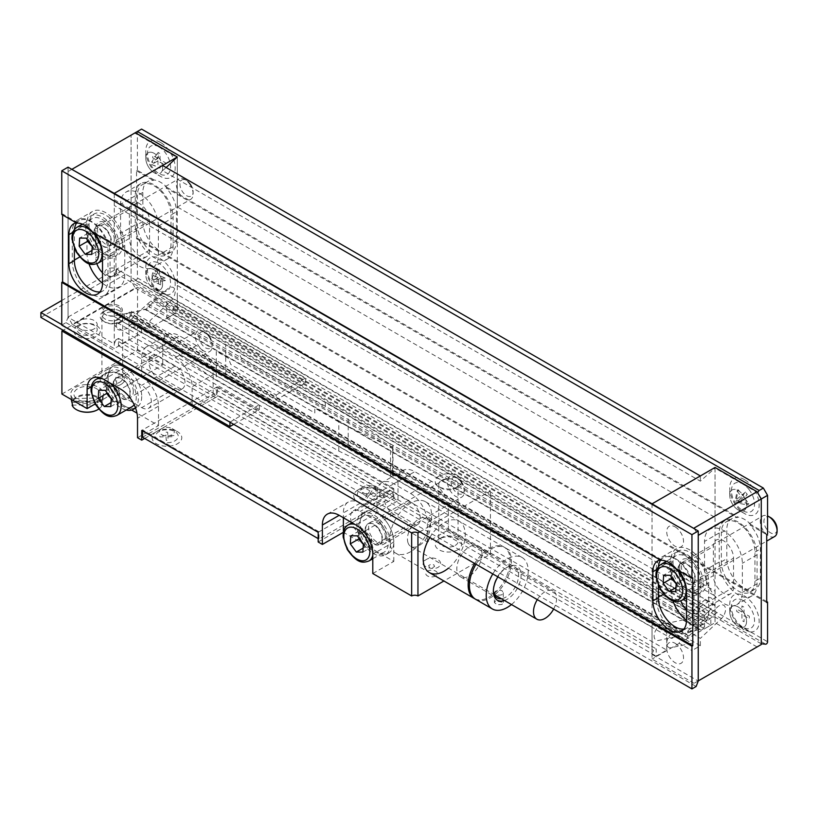 <?xml version="1.0" encoding="UTF-8"?>
<svg xmlns="http://www.w3.org/2000/svg" width="818" height="818" viewBox="0 0 818 818"><rect width="100%" height="100%" fill="white"/><g stroke="black" fill="none" stroke-linecap="round" stroke-linejoin="round"><path stroke-width="0.61" stroke-dasharray="4.09 3.07" d="M134.714 133.058L131.084 135.154L134.714 133.058L177.291 157.639L177.291 206.954L715.044 517.426L715.044 468.101L757.621 492.681M141.586 129.091L72.26 169.111M166.034 187.843L166.872 187.353A23.763 13.722 -120 0 0 154.101 179.98L153.263 180.461A23.763 13.722 -120 0 0 147.761 181.524A23.763 13.722 -120 0 0 142.843 192.404L142.843 221.504A23.763 13.722 -120 0 0 153.222 245.42A23.763 13.722 -120 0 0 171.535 251.791A23.763 13.722 -120 0 0 176.453 240.911L176.453 211.801A23.763 13.722 -120 0 0 166.034 187.843L737.233 517.62A23.763 13.722 -120 0 0 731.732 518.673A23.763 13.722 -120 0 0 726.813 529.553L726.813 558.653A23.763 13.722 -120 0 0 737.182 582.569A23.763 13.722 -120 0 0 755.495 588.94A23.763 13.722 -120 0 0 760.423 578.06L760.423 548.95A23.763 13.722 -120 0 0 750.004 524.992L750.842 524.502L767.56 534.154M750.842 524.502A23.763 13.722 -120 0 0 738.071 517.129L737.233 517.62M166.872 187.353L738.071 517.129M173.089 314.644L710.842 625.116L704.543 628.756L704.543 611.291L166.79 300.82L166.79 318.284L173.089 314.644L173.089 308.826A1.789 1.033 -60 0 1 174.94 306.423L177.291 306.638L131.084 279.961L135.491 280.349A1.779 1.033 120 0 0 136.79 279.572A1.779 1.033 120 0 0 137.383 277.895L137.383 238.242L136.545 238.723L136.545 170.809L137.383 170.328L154.101 179.98M137.383 170.328L137.383 131.514M160.492 142.434A20.798 12.004 -120 0 0 145.788 150.921A20.798 12.004 -120 0 0 160.492 176.391A20.798 12.004 -120 0 0 175.195 167.905A20.798 12.004 -120 0 0 160.492 142.434M744.452 479.583A20.798 12.004 -120 0 0 729.748 488.07A20.798 12.004 -120 0 0 744.452 513.54A20.798 12.004 -120 0 0 759.155 505.054A20.798 12.004 -120 0 0 744.452 479.583M166.136 167.526L162.588 170.676L700.341 481.148L715.044 468.101M170.993 214.96L170.993 244.061A23.763 13.722 60 0 1 166.074 254.94A23.763 13.722 60 0 1 147.751 248.58A23.763 13.722 60 0 1 137.383 224.664L137.383 195.553A23.763 13.722 60 0 1 142.301 184.674A23.763 13.722 60 0 1 160.614 191.044A23.763 13.722 60 0 1 170.993 214.96L176.453 211.801M750.004 524.992L766.722 534.645M136.545 238.723L766.722 602.559M136.545 170.809L153.263 180.461M166.279 294.787A20.798 12.004 -120 0 0 166.688 294.817A20.798 12.004 -120 0 0 174.582 279.112A20.798 12.004 -120 0 0 158.365 257.813A20.798 12.004 -120 0 0 145.788 267.353A20.798 12.004 -120 0 0 154.285 287.65A20.798 12.004 -120 0 0 154.694 288.1L160.113 292.599L166.279 294.787L154.694 288.1M157.731 290.318A11.881 6.861 60 0 1 154.183 289.183L154.183 289.183A11.881 6.861 60 0 1 145.788 274.623A11.881 6.861 60 0 1 152.976 269.173A11.881 6.861 60 0 1 162.24 281.351A11.881 6.861 60 0 1 157.731 290.318M154.183 172.751L154.183 172.751A11.881 6.861 60 0 1 145.788 158.201A11.881 6.861 60 0 1 154.183 153.344A11.881 6.861 60 0 1 162.588 167.905A11.881 6.861 60 0 1 154.183 172.751L160.492 176.391M750.249 631.936A20.798 12.004 -120 0 0 750.658 631.966A20.798 12.004 -120 0 0 758.542 616.261A20.798 12.004 -120 0 0 742.325 594.962A20.798 12.004 -120 0 0 729.748 604.502A20.798 12.004 -120 0 0 738.255 624.809A20.798 12.004 -120 0 0 738.664 625.249L744.073 629.748L750.249 631.936L738.664 625.249M741.691 627.467A11.881 6.861 60 0 1 738.153 626.332L738.153 626.332A11.881 6.861 60 0 1 729.748 611.772A11.881 6.861 60 0 1 736.936 606.322A11.881 6.861 60 0 1 746.2 618.5A11.881 6.861 60 0 1 741.691 627.467M738.153 509.9L738.153 509.9A11.881 6.861 60 0 1 729.748 495.35A11.881 6.861 60 0 1 738.153 490.493A11.881 6.861 60 0 1 746.558 505.054A11.881 6.861 60 0 1 738.153 509.9A11.881 6.861 -120 0 0 745.433 499.553A11.881 6.861 -120 0 0 730.873 491.148A11.881 6.861 -120 0 0 738.153 509.9L744.452 513.54M754.953 581.209A23.763 13.722 60 0 1 750.034 592.089A23.763 13.722 60 0 1 731.721 585.729A23.763 13.722 60 0 1 721.343 561.813L721.343 532.702A23.763 13.722 60 0 1 726.272 521.823A23.763 13.722 60 0 1 744.585 528.193A23.763 13.722 60 0 1 754.953 552.109L754.953 581.209L760.423 578.06M166.79 318.284L704.543 628.756M700.341 475.943L700.341 481.148M162.588 170.676L162.588 165.471M131.084 279.961L131.084 135.154L131.084 280.686L135.277 287.967L72.26 324.347L114.275 348.601L141.586 332.844L141.586 325.503L120.788 329.961A8.916 5.143 -60 0 1 116.667 323.212A8.916 5.143 -60 0 1 124.571 313.887L145.788 309.347L167.005 289.398A8.916 5.143 -60 0 1 174.899 289.592A8.916 5.143 -60 0 1 170.778 301.096L149.991 320.656L149.991 327.987L177.291 312.22L177.291 230.236M177.291 306.638L177.291 294.521L715.044 604.993L715.044 617.109L712.693 616.895A1.789 1.033 120 0 0 710.842 619.298L710.842 625.116M761.261 643.786L715.044 617.109M177.291 285.482L715.044 595.954L715.044 591.158L177.291 280.686L177.291 285.482M173.089 308.826L710.842 619.298M174.94 306.423L712.693 616.895M137.383 277.895L767.56 641.721M137.383 238.242L766.722 601.588M705.208 621.455A3.569 2.055 -60 0 1 707.12 620.637L152.557 300.472A3.569 2.055 -60 0 0 150.645 301.28L705.208 621.455L688.766 636.026A2.975 1.718 -60 0 0 687.662 637.519A2.975 1.718 120 0 1 684.523 639.553A2.975 1.718 120 0 1 684.257 636.639A2.975 1.718 120 0 1 686.813 634.277L132.25 314.102A2.975 1.718 120 0 0 129.704 316.464A2.975 1.718 120 0 0 129.96 319.378A2.975 1.718 120 0 0 133.099 317.343A2.975 1.718 -60 0 1 134.213 315.86L150.645 301.28M153.702 300.083L162.128 292.609L716.691 612.784L708.265 620.249L153.702 300.083M100 291.862A23.763 13.722 -120 0 0 103.048 290.84A23.763 13.722 -120 0 0 107.976 279.961L107.976 250.85A23.763 13.722 -120 0 0 97.598 226.934A23.763 13.722 -120 0 0 79.285 220.574A23.763 13.722 -120 0 0 76.616 223.048M74.458 229.49A23.763 13.722 -120 0 0 74.366 231.453L74.366 248.294M76.207 222.813A23.763 13.722 60 0 1 77.567 222.629L76.728 223.12M93.007 232.506L93.845 232.026A23.763 13.722 60 0 1 95.205 233.784M61.759 214.469L62.597 213.989L77.567 222.629M62.597 213.989L62.597 214.96M676.967 569.655L677.805 569.175L692.785 577.815M677.805 569.175A23.763 13.722 60 0 1 679.165 570.933M660.177 559.962A23.763 13.722 60 0 1 661.537 559.778L660.699 560.269M93.845 232.026L661.537 559.778M683.971 629.011A23.763 13.722 -120 0 0 687.018 627.989A23.763 13.722 -120 0 0 691.936 617.109L691.936 588.009A23.763 13.722 -120 0 0 681.568 564.083A23.763 13.722 -120 0 0 663.255 557.723A23.763 13.722 -120 0 0 660.586 560.197M658.418 566.639A23.763 13.722 -120 0 0 658.326 568.602L658.326 585.443M61.759 325.073L65.961 322.65L68.058 317.241L114.275 343.918L115.808 339.951L653.562 650.422L652.028 654.39L698.245 681.067M65.961 322.65L696.138 686.486M114.275 199.674L652.028 510.146L652.028 515.964L114.275 205.492L114.275 199.674M652.028 654.39L652.028 627.058L114.275 316.586L114.275 343.918M68.058 167.169L68.058 285.053L68.058 171.535L71.841 169.357L68.058 171.535M72.26 324.347L68.058 317.077L68.058 286.024L68.058 317.241M115.808 339.951L118.477 338.417L118.477 345.697L128.978 339.634L128.978 322.169L666.731 632.631L666.731 650.095L656.23 656.159L656.23 648.889L653.562 650.422M128.978 339.634L666.731 650.095M118.477 345.697L656.23 656.159M118.477 338.417L656.23 648.889M699.308 629.461L682.877 633.858L128.314 313.693L144.755 309.286A2.975 1.718 120 0 1 145.696 309.368A2.975 1.718 120 0 1 145.86 309.49A2.975 1.718 -60 0 0 146.033 309.613A2.975 1.718 -60 0 0 148.999 307.905A2.975 1.718 -60 0 0 148.999 304.47A2.975 1.718 -60 0 0 146.708 305.267L701.271 625.443A2.975 1.718 -60 0 1 703.562 624.645A2.975 1.718 -60 0 1 703.562 628.071A2.975 1.718 -60 0 1 700.586 629.788A2.975 1.718 -60 0 1 700.423 629.666A2.975 1.718 120 0 0 700.249 629.543A2.975 1.718 120 0 0 699.308 629.461L144.755 309.286M679.819 636.189L671.394 638.449L116.841 318.274L125.256 316.014L679.819 636.189M698.245 680.903L694.042 683.327L698.245 680.903M719.247 562.048A26.738 15.44 -120 0 0 730.914 588.96A26.738 15.44 -120 0 0 751.517 596.117A26.738 15.44 -120 0 0 757.059 583.878L757.059 554.778A26.738 15.44 -120 0 0 745.392 527.866A26.738 15.44 -120 0 0 724.789 520.708A26.738 15.44 -120 0 0 719.247 532.947L719.247 562.048L704.543 570.545A26.738 15.44 -120 0 0 716.21 597.447A26.738 15.44 -120 0 0 736.813 604.614A26.738 15.44 -120 0 0 742.355 592.375L742.355 563.265A26.738 15.44 -120 0 0 730.678 536.363A26.738 15.44 -120 0 0 710.085 529.195A26.738 15.44 -120 0 0 704.543 541.434L704.543 570.545M738.153 626.332A11.881 6.861 -120 0 0 745.433 615.974A11.881 6.861 -120 0 0 730.873 607.57A11.881 6.861 -120 0 0 738.153 626.332L744.073 629.748M757.059 646.946L715.044 622.692L687.734 638.459L687.734 631.118L700.341 638.398L721.139 618.837A8.916 5.143 120 0 0 725.259 607.334A8.916 5.143 120 0 0 717.355 607.14L696.138 627.089L674.922 631.639A8.916 5.143 120 0 0 667.018 640.954A8.916 5.143 120 0 0 671.138 647.703L691.936 643.245L691.936 650.586L700.341 645.729L700.341 638.398M715.044 467.456L715.044 622.692M694.462 528.817L698.245 535.371M733.531 558.173L733.531 587.273A14.264 8.231 60 0 1 730.576 593.807A14.264 8.231 60 0 1 719.595 589.982A14.264 8.231 60 0 1 713.368 575.637L713.368 546.526A14.264 8.231 60 0 1 723.449 540.708A14.264 8.231 60 0 1 733.531 558.173L699.922 577.58A14.264 8.231 -120 0 0 689.84 560.115A14.264 8.231 -120 0 0 679.758 565.933L713.368 546.526M679.758 565.933L679.758 595.044A14.264 8.231 -120 0 0 680.832 600.893M686.476 609.901A14.264 8.231 -120 0 0 696.967 613.214A14.264 8.231 -120 0 0 699.922 606.68L699.922 577.58M672.917 600.811A26.738 15.44 60 0 1 670.934 589.942L670.934 560.841A26.738 15.44 60 0 1 676.476 548.602A26.738 15.44 60 0 1 697.069 555.759A26.738 15.44 60 0 1 708.746 582.672L708.746 611.772A26.738 15.44 60 0 1 703.204 624.011A26.738 15.44 60 0 1 686.476 620.402M656.23 569.328A26.738 15.44 60 0 1 661.762 557.089A26.738 15.44 60 0 1 682.365 564.246A26.738 15.44 60 0 1 694.042 591.158L694.042 620.269A26.738 15.44 60 0 1 688.5 632.508A26.738 15.44 60 0 1 667.897 625.341A26.738 15.44 60 0 1 656.23 598.439L656.23 569.328L670.934 560.841M687.734 631.118L708.531 611.557A8.916 5.143 120 0 0 712.652 600.054A8.916 5.143 120 0 0 704.748 599.86L683.541 619.819L696.138 627.089M683.541 619.819L662.324 624.359L674.922 631.639M704.748 599.86L717.355 607.14M662.324 624.359A8.916 5.143 120 0 0 654.42 633.684A8.916 5.143 120 0 0 658.541 640.422L679.339 635.975L679.339 643.306L691.936 650.586M679.339 635.975L691.936 643.245M700.341 645.729L687.734 638.459M694.042 683.327L652.028 659.073L652.028 623.173M679.339 643.306L652.028 659.073M652.028 622.201L652.028 504.317M675.136 643.306A11.881 6.861 60 0 1 682.406 662.059A11.881 6.861 60 0 1 667.856 653.664A11.881 6.861 60 0 1 675.136 643.306M675.136 526.884A11.881 6.861 60 0 1 682.406 545.637A11.881 6.861 60 0 1 667.856 537.232A11.881 6.861 60 0 1 675.136 526.884M117.342 269.214A7.301 4.213 180 0 1 114.07 276.269A7.301 4.213 180 0 1 105.123 271.106A7.301 4.213 180 0 1 117.342 269.214M135.277 287.967L177.291 312.22M149.991 327.987L137.383 320.707L128.978 325.564L141.586 332.844M118.6 307.302A9.09 5.245 180 0 1 114.53 316.075A9.09 5.245 180 0 1 103.395 309.654A9.09 5.245 180 0 1 118.6 307.302M68.058 317.077L131.084 280.686M88.947 263.662A26.738 15.44 60 0 1 86.964 252.793L86.964 223.692A26.738 15.44 60 0 1 92.506 211.453A26.738 15.44 60 0 1 113.109 218.611A26.738 15.44 60 0 1 124.776 245.523L124.776 274.623A26.738 15.44 60 0 1 119.244 286.862A26.738 15.44 60 0 1 102.516 283.253M110.072 283.11A26.738 15.44 60 0 1 104.54 295.359A26.738 15.44 60 0 1 83.937 288.192A26.738 15.44 60 0 1 72.26 261.29L72.26 232.179A26.738 15.44 60 0 1 77.802 219.94A26.738 15.44 60 0 1 98.405 227.097A26.738 15.44 60 0 1 110.072 254.009L110.072 283.11L124.776 274.623M102.516 272.752A14.264 8.231 -120 0 0 113.007 276.055A14.264 8.231 -120 0 0 115.951 269.531L115.951 240.42A14.264 8.231 -120 0 0 105.87 222.956A14.264 8.231 -120 0 0 95.788 228.784L95.788 257.885A14.264 8.231 -120 0 0 96.861 263.744M149.561 221.024L149.561 250.124A14.264 8.231 60 0 1 146.616 256.658A14.264 8.231 60 0 1 135.624 252.834A14.264 8.231 60 0 1 129.397 238.488L129.397 209.377A14.264 8.231 60 0 1 139.479 203.559A14.264 8.231 60 0 1 149.561 221.024L115.951 240.42M158.385 226.116A26.738 15.44 -120 0 0 146.719 199.203A26.738 15.44 -120 0 0 126.115 192.046A26.738 15.44 -120 0 0 120.573 204.285L120.573 233.396A26.738 15.44 -120 0 0 132.25 260.298A26.738 15.44 -120 0 0 152.854 267.466A26.738 15.44 -120 0 0 158.385 255.226L158.385 226.116L173.089 217.629A26.738 15.44 -120 0 0 161.422 190.717A26.738 15.44 -120 0 0 140.819 183.559A26.738 15.44 -120 0 0 135.277 195.799L135.277 224.899A26.738 15.44 -120 0 0 146.954 251.811A26.738 15.44 -120 0 0 167.557 258.969A26.738 15.44 -120 0 0 173.089 246.729L173.089 217.629M129.397 209.377L95.788 228.784M177.291 229.756L177.291 157.639M154.183 269.776A11.881 6.861 -120 0 0 146.913 280.124A11.881 6.861 -120 0 0 161.463 288.529A11.881 6.861 -120 0 0 154.183 269.776M154.183 153.344A11.881 6.861 -120 0 0 146.913 163.702A11.881 6.861 -120 0 0 161.463 172.107A11.881 6.861 -120 0 0 154.183 153.344M114.275 193.856L114.275 311.74M114.275 312.711L114.275 348.601M158.119 277.527L151.811 281.167L152.915 275.329L158.119 277.527L158.815 283.938L160.89 284.828L160.195 278.406L165.4 280.615L165.124 278.048L159.919 275.85L159.224 269.429L157.138 268.549L157.833 274.96L152.629 272.762L152.915 275.329M160.195 278.406L153.896 282.046L153.62 279.48L151.534 278.601L152.629 272.762M157.138 268.549L151.534 278.601L151.811 281.167M157.485 262.578A16.34 9.438 -120 0 0 149.868 279.551A16.34 9.438 -120 0 0 169.704 287.936A16.34 9.438 -120 0 0 157.485 262.578M160.89 284.828L153.896 282.046L165.4 280.615M165.124 278.048L153.62 279.48L159.224 269.429M159.019 146.923A16.34 9.438 -120 0 0 149.009 161.156A16.34 9.438 -120 0 0 169.019 172.71A16.34 9.438 -120 0 0 159.019 146.923M157.966 158.436L152.721 155.41L152.721 157.833L157.966 160.87L157.966 166.933L160.072 168.14L160.072 162.076L165.318 165.113L165.318 162.69L160.072 159.653L160.072 153.59L157.966 152.373L157.966 158.436L151.667 162.076L157.966 152.373M157.966 160.87L151.667 164.51L157.966 166.933M151.667 164.51L160.072 168.14M151.667 162.076L153.764 163.293L160.072 153.59M742.979 600.494A16.34 9.438 -120 0 0 732.979 614.727A16.34 9.438 -120 0 0 752.989 626.281A16.34 9.438 -120 0 0 742.979 600.494M741.936 612.017L736.681 608.991L736.681 611.414L741.936 614.441L741.936 620.504L744.032 621.721L744.032 615.657L749.288 618.684L749.288 616.261L744.032 613.234L744.032 607.171L741.936 605.954L741.936 612.017M745.495 492.068L735.229 500.575L736.998 502.906L738.133 501.516L736.364 499.184L738.235 489.726L737.11 491.127L735.229 500.575L738.705 500.422L740.474 502.753L743.306 499.266L747.734 505.084L748.859 503.694L744.431 497.876L747.263 494.399L745.495 492.068L742.662 495.555L738.235 489.726M749.206 489.757A16.34 9.438 -120 0 0 731.445 490.146A16.34 9.438 -120 0 0 748.306 512.324A16.34 9.438 -120 0 0 749.206 489.757M737.11 491.127L741.537 496.945L738.705 500.422M740.474 502.753L736.998 502.906L747.734 505.084M743.306 499.266L736.998 502.906M748.859 503.694L738.133 501.516L747.263 494.399M110.716 227.179A20.798 12.004 60 0 1 112.904 254.551A20.798 12.004 60 0 1 92.117 242.547A20.798 12.004 60 0 1 92.117 218.539A20.798 12.004 60 0 1 110.716 227.179M91.749 254.418L100.154 249.572L100.645 241.474L94.602 233.294L88.068 233.222L87.577 241.32M88.068 233.222L79.663 238.069M94.602 233.294L86.197 238.15M100.645 241.474L92.24 246.32M92.219 246.688L93.62 249.49L91.994 250.431M93.62 249.49L100.154 249.572M189.418 183.723A11.881 6.861 60 0 1 193.13 193.927A11.881 6.861 60 0 1 190.676 199.367A11.881 6.861 60 0 1 178.794 192.506A11.881 6.861 60 0 1 178.794 178.784A11.881 6.861 60 0 1 184.735 179.377A11.881 6.861 60 0 1 189.418 183.723M107.618 230.952A11.881 6.861 -120 0 0 96.994 226.013A11.881 6.861 -120 0 0 96.994 239.735A11.881 6.861 -120 0 0 108.876 246.596A11.881 6.861 -120 0 0 107.618 230.952M190.216 183.835A9.335 5.389 -120 0 0 186.535 180.41A9.335 5.389 -120 0 0 179.94 184.224A9.335 5.389 -120 0 0 186.535 195.655A9.335 5.389 -120 0 0 193.13 191.841A9.335 5.389 -120 0 0 190.216 183.835M457.743 549.819A13.2 7.618 180 0 1 439.082 549.819A13.2 7.618 180 0 1 439.082 539.042A13.2 7.618 180 0 1 457.743 539.042A13.2 7.618 180 0 1 457.743 549.819M372.793 573.541L393.795 561.414L343.386 532.303M318.182 542.007L393.795 498.346L397.998 500.769L376.996 512.896L427.405 542.007L448.417 529.88L490.432 554.134L443.918 580.985M435.738 575.923A5.838 3.374 180 0 1 425.963 574.41A5.838 3.374 180 0 1 433.121 570.279A5.838 3.374 180 0 1 435.738 575.923M103.712 311.454A12.178 7.035 -0 0 0 109.172 323.222A12.178 7.035 -0 0 0 124.08 314.613A12.178 7.035 -0 0 0 103.712 311.454M439.082 475.984A13.2 7.618 -0 0 0 439.082 486.751A13.2 7.618 -0 0 0 457.743 486.751A13.2 7.618 -0 0 0 457.743 475.984A13.2 7.618 -0 0 0 439.082 475.984M419.849 531.812L490.432 491.066L137.526 287.322L63.17 330.257M77.782 325.595A13.2 7.618 -0 0 0 83.702 338.345A13.2 7.618 -0 0 0 99.857 329.01A13.2 7.618 -0 0 0 77.782 325.595M392.63 474.869A1.483 0.859 180 0 1 392.977 475.422A1.483 0.859 180 0 1 392.119 476.199A1.483 0.859 180 0 1 390.534 476.076L338.805 451.066L216.3 380.339L171.892 349.848A1.483 0.859 180 0 1 171.974 348.693A1.483 0.859 180 0 1 173.978 348.642L225.717 373.652L348.212 444.379L392.63 474.869L392.63 445.769L348.212 415.268L325.319 402.047L325.319 406.904L241.3 358.386L238.866 352.139L225.717 344.542L225.717 373.652M490.432 554.134L490.432 491.066M429.787 537.559A29.704 17.147 -60 0 1 452.528 519.778A29.704 17.147 -60 0 1 465.217 534.727A29.704 17.147 -60 0 1 448.448 568.173M348.212 444.379L348.212 415.268M338.805 451.066L338.805 421.965L390.534 446.976A1.483 0.859 -0 0 0 392.119 447.098A1.483 0.859 -0 0 0 392.977 446.321A1.483 0.859 -0 0 0 392.63 445.769M338.805 421.965L314.818 408.11L314.818 412.967L230.799 364.46L228.365 358.202L216.3 351.239L216.3 380.339M119.673 382.282A10.399 6.002 -0 0 0 122.72 378.039A10.399 6.002 -0 0 0 119.673 373.795A10.399 6.002 -0 0 0 104.97 373.795A10.399 6.002 -0 0 0 101.923 378.039A10.399 6.002 -0 0 0 108.344 383.581A10.399 6.002 -0 0 0 119.673 382.282M119.673 322.128A10.399 6.002 180 0 1 108.344 323.427A10.399 6.002 180 0 1 101.923 317.885A10.399 6.002 180 0 1 104.97 313.642A10.399 6.002 180 0 1 116.299 312.343A10.399 6.002 180 0 1 122.72 317.885A10.399 6.002 180 0 1 119.673 322.128M120.931 384.47A12.178 7.035 180 0 1 103.712 384.47A12.178 7.035 180 0 1 103.712 374.521A12.178 7.035 180 0 1 120.931 374.521A12.178 7.035 180 0 1 120.931 384.47M61.902 394.051L137.526 350.39L162.731 364.94L141.729 377.067L192.138 406.178L213.15 394.051L217.353 396.474L144.674 438.438M137.526 437.712L158.528 425.575L136.995 413.141M131.647 410.053L108.119 396.474L95.174 403.949M96.442 399.44A13.2 7.618 180 0 1 74.366 396.024A13.2 7.618 180 0 1 90.532 386.689A13.2 7.618 180 0 1 96.442 399.44M441.608 480.35A9.632 5.562 180 0 1 452.098 479.144A9.632 5.562 180 0 1 458.049 484.276A9.632 5.562 180 0 1 455.227 488.213L455.227 488.213A9.632 5.562 180 0 1 441.608 488.213A9.632 5.562 180 0 1 438.785 484.276A9.632 5.562 180 0 1 441.608 480.35M455.227 545.453A9.632 5.562 -0 0 0 458.049 541.516A9.632 5.562 -0 0 0 455.227 537.59A9.632 5.562 -0 0 0 441.608 537.59A9.632 5.562 -0 0 0 438.785 541.516A9.632 5.562 -0 0 0 444.726 546.659A9.632 5.562 -0 0 0 455.227 545.453M410.605 493.489L431.607 481.362A23.763 13.722 60 0 1 448.417 510.473L427.405 522.6A23.763 13.722 60 0 0 410.605 493.489L393.795 483.796A23.763 13.722 60 0 0 381.914 482.62A23.763 13.722 60 0 0 376.996 493.499L376.996 512.896L360.186 503.193A23.763 13.722 -120 0 0 348.304 502.017A23.763 13.722 -120 0 0 343.386 512.896L343.386 517.753M448.417 529.88L448.417 510.473M427.405 542.007L427.405 522.6M175.338 357.66L196.34 345.533A23.763 13.722 60 0 1 213.15 374.644L192.138 386.771A23.763 13.722 60 0 0 175.338 357.66L158.528 347.967A23.763 13.722 60 0 0 146.647 346.781A23.763 13.722 60 0 0 141.729 357.66L141.729 377.067L124.919 367.364A23.763 13.722 -120 0 0 113.037 366.188A23.763 13.722 -120 0 0 108.119 377.067L108.119 396.474M213.15 394.051L213.15 374.644M192.138 406.178L192.138 386.771M141.729 357.66L162.731 345.533A23.763 13.722 60 0 1 167.659 334.654A23.763 13.722 60 0 1 179.541 335.83L158.528 347.967M196.34 345.533L179.541 335.83M376.996 493.499L397.998 481.362A23.763 13.722 60 0 1 402.926 470.483A23.763 13.722 60 0 1 414.808 471.669L393.795 483.796M431.607 481.362L414.808 471.669M175.338 388.223A13.661 7.894 -120 0 0 182.169 388.908A13.661 7.894 -120 0 0 184.265 377.957A13.661 7.894 -120 0 0 175.338 365.912L158.528 356.208A13.661 7.894 -120 0 0 148.866 361.791A13.661 7.894 -120 0 0 158.528 378.519L175.338 388.223L141.729 407.63L124.919 397.926A13.661 7.894 60 0 1 115.256 381.188A13.661 7.894 60 0 1 124.919 375.615L141.729 385.319A13.661 7.894 60 0 1 150.655 397.354A13.661 7.894 60 0 1 148.559 408.305A13.661 7.894 60 0 1 141.729 407.63M158.528 356.208L124.919 375.615M410.605 524.052A13.661 7.894 -120 0 0 417.436 524.737A13.661 7.894 -120 0 0 419.532 513.786A13.661 7.894 -120 0 0 410.605 501.741L393.795 492.037A13.661 7.894 -120 0 0 386.965 491.362A13.661 7.894 -120 0 0 384.869 502.313A13.661 7.894 -120 0 0 393.795 514.358L410.605 524.052L376.996 543.459L360.186 533.755A13.661 7.894 60 0 1 351.658 522.917M351.484 522.426A13.661 7.894 60 0 1 353.356 510.769A13.661 7.894 60 0 1 360.186 511.444L376.996 521.148A13.661 7.894 60 0 1 385.922 533.183A13.661 7.894 60 0 1 383.826 544.134A13.661 7.894 60 0 1 376.996 543.459M393.795 514.358L360.186 533.755M162.731 345.533L162.731 364.94M397.998 481.362L397.998 500.769M393.795 561.414L393.795 542.007A23.763 13.722 60 0 1 388.877 552.886A23.763 13.722 60 0 1 365.114 539.164A23.763 13.722 60 0 1 365.114 511.72A23.763 13.722 60 0 1 383.427 518.091A23.763 13.722 60 0 1 393.795 542.007A23.763 13.722 -120 0 0 376.996 512.896L355.994 525.023M158.528 425.575L158.528 406.178A23.763 13.722 -120 0 0 141.729 377.067L120.727 389.194M318.182 532.303L393.795 488.643L217.353 386.771L217.353 396.474M393.795 498.346L393.795 488.643M217.353 386.771L141.729 430.432M137.526 350.39L137.526 287.322M358.09 489.859L358.09 489.859A14.857 8.579 -0 0 0 358.09 501.986A14.857 8.579 -0 0 0 379.092 501.986A14.857 8.579 -0 0 0 379.092 489.859A14.857 8.579 -0 0 0 358.09 489.859L363.345 486.822A7.423 4.284 180 0 1 373.846 486.822A7.423 4.284 180 0 1 373.846 492.886A7.423 4.284 180 0 1 363.345 492.886A7.423 4.284 180 0 1 363.345 486.822L358.09 489.859M156.432 431.648L156.432 431.648A14.857 8.579 -0 0 0 156.432 443.775A14.857 8.579 -0 0 0 177.434 443.775A14.857 8.579 -0 0 0 177.434 431.648A14.857 8.579 -0 0 0 156.432 431.648L161.688 428.612A7.423 4.284 180 0 1 172.189 428.612A7.423 4.284 180 0 1 172.189 434.675A7.423 4.284 180 0 1 161.688 434.675A7.423 4.284 180 0 1 161.688 428.612L156.432 431.648M392.957 496.403L392.957 489.133L216.514 387.251L216.514 394.532L392.957 496.403L319.02 539.093L318.182 538.612M142.567 430.912L142.567 429.941L319.02 531.823L319.02 539.093M142.567 437.221L216.514 394.532M167.322 442.763A11.288 6.513 -0 0 0 176.514 432.804A11.288 6.513 -0 0 0 156.974 433.192A11.288 6.513 -0 0 0 167.322 442.763M167.905 436.771L174.019 436.659L173.958 435.565L167.843 435.687L167.629 432.16L165.747 432.201L165.962 435.728L159.847 435.851L159.919 436.935L166.023 436.812L166.238 440.34L168.119 440.309L167.905 436.771M379.133 496.802A11.288 6.513 -0 0 0 366.832 488.029A11.288 6.513 -0 0 0 359.818 498.561A11.288 6.513 -0 0 0 379.133 496.802M369.808 494.154L372.006 490.861L370.247 490.473L368.049 493.765L362.343 492.497L361.668 493.51L367.374 494.778L365.186 498.07L366.934 498.459L369.133 495.166L374.838 496.434L375.513 495.422L369.808 494.154M425.309 560.197C432.937 554.123 446.403 561.874 437.916 567.477C430.248 571.179 416.853 563.428 425.309 560.197M410.605 551.71A29.704 17.147 -60 0 1 395.748 553.183A29.704 17.147 -60 0 1 395.748 518.878A29.704 17.147 -60 0 1 425.462 501.72A29.704 17.147 -60 0 1 430.012 525.534A29.704 17.147 -60 0 1 410.605 551.71M474.961 598.878A29.704 17.147 120 0 0 489.164 597.068A29.704 17.147 120 0 0 508.571 570.882A29.704 17.147 120 0 0 504.021 547.078A29.704 17.147 120 0 0 474.737 563.51M495.677 600.821L494.379 602.508L497.129 604.788L501.976 604.461L503.285 602.508L495.677 600.821M501.976 594.758C498.07 595.657 495.534 594.972 494.379 592.713C495.534 590.443 498.07 589.768 501.976 590.657L503.285 592.713L501.976 594.758M493.387 590.494A17.822 10.286 -60 0 1 493.366 589.788A17.822 10.286 -60 0 1 505.974 567.958A17.822 10.286 -60 0 1 514.88 567.078A17.822 10.286 -60 0 1 516.516 584.4A17.822 10.286 -60 0 1 501.362 598.715M493.366 589.788L493.366 591.24M504.481 600.514A19.612 11.319 120 0 0 521.025 576.874A19.612 11.319 120 0 0 507.232 567.232A19.612 11.319 120 0 0 497.855 576.854M482.027 554.134A17.822 10.286 120 0 0 478.336 545.974A17.822 10.286 120 0 0 464.593 550.749A17.822 10.286 120 0 0 456.822 568.684A17.822 10.286 120 0 0 460.514 576.843A17.822 10.286 120 0 0 474.246 572.068A17.822 10.286 120 0 0 482.027 554.134M511.465 604.553A29.704 17.147 120 0 0 528.234 571.107A29.704 17.147 120 0 0 522.088 557.508A29.704 17.147 120 0 0 492.804 573.939M476.004 564.236A29.704 17.147 -60 0 1 505.279 547.815A29.704 17.147 -60 0 1 511.434 561.414A29.704 17.147 -60 0 1 498.469 591.302A29.704 17.147 -60 0 1 475.575 599.267M553.622 609.052A16.34 9.438 120 0 0 553.213 590.923A16.34 9.438 120 0 0 537.303 599.635M408.029 542.804A16.34 9.438 -60 0 1 412.957 524.43A16.34 9.438 -60 0 1 427.18 518.152A16.34 9.438 -60 0 1 427.18 537.017A16.34 9.438 -60 0 1 410.841 546.455A16.34 9.438 -60 0 1 408.029 542.804M433.816 564.788L434.583 566.516L432.374 567.764L429.399 567.283L428.642 565.555L430.851 564.308L433.816 564.788M259.357 409.573L259.357 404.716L114.418 321.034L131.228 311.341L131.228 316.188L114.418 325.891L259.357 409.573L233.733 424.368M114.418 321.034L114.418 325.891M105.174 310.85A10.102 5.828 -0 0 0 109.704 320.605A10.102 5.828 -0 0 0 122.076 313.468A10.102 5.828 -0 0 0 105.174 310.85M79.97 325.4A10.102 5.828 -0 0 0 84.499 335.165A10.102 5.828 -0 0 0 96.872 328.018A10.102 5.828 -0 0 0 79.97 325.4M40.9 317.404L116.524 273.744L305.574 382.885L276.167 399.869L131.228 316.188M229.95 422.18L259.357 404.716M116.524 273.744L116.524 268.887L61.759 300.503M305.574 382.885L305.574 378.039L116.524 268.887M131.228 311.341L276.167 395.012L276.167 399.869M276.167 395.012L305.574 378.039M61.759 324.593L229.95 421.699M119.459 314.245A10.102 5.828 180 0 1 102.567 311.638A10.102 5.828 180 0 1 114.939 304.49A10.102 5.828 180 0 1 119.459 314.245M94.254 328.795A10.102 5.828 180 0 1 77.352 326.188A10.102 5.828 180 0 1 89.724 319.04A10.102 5.828 180 0 1 94.254 328.795M114.275 239.459A11.881 6.861 -120 0 0 101.667 223.774A11.881 6.861 -120 0 0 101.667 240.584A11.881 6.861 -120 0 0 114.275 239.459M122.68 244.306A23.763 13.722 60 0 1 97.475 246.555A23.763 13.722 60 0 1 97.475 212.946A23.763 13.722 60 0 1 122.68 244.306M110.911 241.392A11.881 6.861 60 0 1 98.313 242.517A11.881 6.861 60 0 1 98.313 225.717A11.881 6.861 60 0 1 110.911 241.392M119.316 246.249A23.763 13.722 60 0 1 94.111 248.498A23.763 13.722 60 0 1 94.111 214.889A23.763 13.722 60 0 1 119.316 246.249M694.676 564.338A20.798 12.004 60 0 1 696.875 591.7A20.798 12.004 60 0 1 676.077 579.696A20.798 12.004 60 0 1 676.077 555.688A20.798 12.004 60 0 1 694.676 564.338M675.709 591.567L684.114 586.721L684.605 578.623L678.572 570.443L672.038 570.371L671.537 578.469M672.038 570.371L663.633 575.228M678.572 570.443L670.167 575.299M684.605 578.623L676.21 583.469M676.189 583.837L677.58 586.639L675.954 587.58M677.58 586.639L684.114 586.721M774.636 536.516A11.881 6.861 60 0 1 762.754 529.655A11.881 6.861 60 0 1 762.754 515.933A11.881 6.861 60 0 1 767.56 515.953M691.588 568.101A11.881 6.861 -120 0 0 680.954 563.162A11.881 6.861 -120 0 0 680.954 576.884A11.881 6.861 -120 0 0 692.836 583.745A11.881 6.861 -120 0 0 691.588 568.101M770.505 517.559A9.335 5.389 -120 0 0 763.9 521.373A9.335 5.389 -120 0 0 770.505 532.804A9.335 5.389 -120 0 0 777.1 528.99M698.245 576.608A11.881 6.861 -120 0 0 685.637 560.923A11.881 6.861 -120 0 0 685.637 577.733A11.881 6.861 -120 0 0 698.245 576.608M706.64 581.455A23.763 13.722 60 0 1 681.435 583.704A23.763 13.722 60 0 1 681.435 550.095A23.763 13.722 60 0 1 706.64 581.455M694.881 578.541A11.881 6.861 60 0 1 682.273 579.665A11.881 6.861 60 0 1 682.273 562.866A11.881 6.861 60 0 1 694.881 578.541M703.286 583.398A23.763 13.722 60 0 1 678.071 585.647A23.763 13.722 60 0 1 678.071 552.038A23.763 13.722 60 0 1 703.286 583.398M131.964 406.72A20.798 12.004 60 0 1 111.166 394.716A20.798 12.004 60 0 1 111.166 370.707A20.798 12.004 60 0 1 129.765 379.347A20.798 12.004 60 0 1 134.172 404.726M110.798 406.587L119.203 401.73L119.694 393.642L113.651 385.462L107.117 385.39L106.626 393.489M107.117 385.39L98.722 390.237M113.651 385.462L105.256 390.319M119.694 393.642L111.289 398.489M111.268 398.847L112.669 401.658L111.043 402.599M112.669 401.658L119.203 401.73M208.467 335.891A11.881 6.861 60 0 1 212.189 346.096A11.881 6.861 60 0 1 209.725 351.536A11.881 6.861 60 0 1 197.844 344.675A11.881 6.861 60 0 1 197.844 330.953A11.881 6.861 60 0 1 203.784 331.535A11.881 6.861 60 0 1 208.467 335.891M126.667 383.121A11.881 6.861 -120 0 0 116.044 378.182A11.881 6.861 -120 0 0 116.044 391.904A11.881 6.861 -120 0 0 127.925 398.755A11.881 6.861 -120 0 0 126.667 383.121M209.265 336.004A9.335 5.389 -120 0 0 205.584 332.578A9.335 5.389 -120 0 0 198.989 336.392A9.335 5.389 -120 0 0 205.584 347.824A9.335 5.389 -120 0 0 212.189 344.01A9.335 5.389 -120 0 0 209.265 336.004M126.207 410.043A23.763 13.722 60 0 1 107.086 390.206A23.763 13.722 60 0 1 109.684 368.131A23.763 13.722 60 0 1 127.997 374.501A23.763 13.722 60 0 1 138.365 398.417A23.763 13.722 60 0 1 135.42 407.681M141.729 396.474A23.763 13.722 60 0 1 136.811 407.354A23.763 13.722 60 0 1 113.037 393.632A23.763 13.722 60 0 1 113.037 366.188A23.763 13.722 60 0 1 131.35 372.558A23.763 13.722 60 0 1 141.729 396.474M129.97 393.56A11.881 6.861 60 0 1 117.363 394.685A11.881 6.861 60 0 1 117.363 377.885A11.881 6.861 60 0 1 129.97 393.56M133.324 391.618A11.881 6.861 -120 0 0 120.727 375.943A11.881 6.861 -120 0 0 120.727 392.752A11.881 6.861 -120 0 0 133.324 391.618M381.832 524.88A20.798 12.004 60 0 1 384.031 552.252A20.798 12.004 60 0 1 363.233 540.248A20.798 12.004 60 0 1 363.233 516.23A20.798 12.004 60 0 1 381.832 524.88M362.875 552.119L371.27 547.262L371.771 539.164L365.728 530.994L359.194 530.923L358.693 539.021M359.194 530.923L350.789 535.77M365.728 530.994L357.323 535.851M371.771 539.164L363.366 544.021M363.345 544.379L364.736 547.191L363.11 548.132M364.736 547.191L371.27 547.262M460.544 481.424A11.881 6.861 60 0 1 464.256 491.628A11.881 6.861 60 0 1 461.792 497.068A11.881 6.861 60 0 1 449.91 490.207A11.881 6.861 60 0 1 449.91 476.485A11.881 6.861 60 0 1 455.851 477.068A11.881 6.861 60 0 1 460.544 481.424M378.744 528.653A11.881 6.861 -120 0 0 368.11 523.714A11.881 6.861 -120 0 0 368.11 537.426A11.881 6.861 -120 0 0 379.992 544.287A11.881 6.861 -120 0 0 378.744 528.653M461.342 481.536A9.335 5.389 -120 0 0 457.661 478.111A9.335 5.389 -120 0 0 451.055 481.925A9.335 5.389 -120 0 0 457.661 493.356A9.335 5.389 -120 0 0 464.256 489.542A9.335 5.389 -120 0 0 461.342 481.536M390.442 543.95A23.763 13.722 60 0 1 385.513 554.829A23.763 13.722 60 0 1 361.75 541.107A23.763 13.722 60 0 1 361.75 513.663A23.763 13.722 60 0 1 380.063 520.033A23.763 13.722 60 0 1 390.442 543.95M382.037 539.093A11.881 6.861 60 0 1 369.429 540.217A11.881 6.861 60 0 1 369.429 523.418A11.881 6.861 60 0 1 382.037 539.093M385.401 537.15A11.881 6.861 -120 0 0 372.793 521.475A11.881 6.861 -120 0 0 372.793 538.285A11.881 6.861 -120 0 0 385.401 537.15M72.107 405.145L101.78 404.665L102.782 400.513L71.708 401.485M71.841 402.405L71.442 398.744L102.526 397.773L101.524 401.924L71.841 402.405A15.348 8.865 180 0 1 86.289 394.46A15.348 8.865 180 0 1 102.127 401.464M71.442 398.744A15.736 9.09 -0 0 0 71.401 400.186M102.782 400.513A15.736 9.09 -0 0 0 102.823 400.186A15.736 9.09 -0 0 0 102.526 397.773M101.524 401.924A14.755 8.517 -0 0 0 86.319 395.247A14.755 8.517 -0 0 0 72.444 402.834M72.7 405.575A14.755 8.517 -0 0 0 77.546 410.237M96.688 410.237A14.755 8.517 -0 0 0 101.78 404.665M102.383 404.204A15.348 8.865 180 0 1 98.794 409.051M86.227 384.624A16.34 9.438 -0 0 0 70.808 394.634A16.34 9.438 -0 0 0 87.117 403.478A16.34 9.438 -0 0 0 103.416 394.634A16.34 9.438 -0 0 0 86.227 384.624M176.453 240.911L170.993 244.061M142.843 192.404L137.383 195.553M142.843 221.504L137.383 224.664M721.343 561.813L726.813 558.653M754.953 552.109L760.423 548.95M721.343 532.702L726.813 529.553M135.491 280.349L765.679 644.185M134.213 315.86L688.766 636.026M133.099 317.343L687.662 637.519M107.976 279.961L102.516 283.11M74.366 231.453L72.904 232.292M107.976 250.85L102.516 254.009M691.936 588.009L686.476 591.158M658.326 568.602L656.864 569.44M691.936 617.109L686.476 620.269M700.423 629.666L145.86 309.49M757.059 583.878L742.355 592.375M719.247 532.947L704.543 541.434M757.059 554.778L742.355 563.265M699.922 606.68L733.531 587.273M679.758 595.044L713.368 575.637M694.042 591.158L708.746 582.672M656.23 598.439L658.326 597.222M663.756 594.093L670.934 589.942M694.042 620.269L708.746 611.772M72.26 261.29L74.366 260.073M79.786 256.944L86.964 252.793M110.072 254.009L124.776 245.523M72.26 232.179L86.964 223.692M129.397 238.488L95.788 257.885M149.561 250.124L115.951 269.531M135.277 195.799L120.573 204.285M173.089 246.729L158.385 255.226M135.277 224.899L120.573 233.396M76.994 227.271A20.798 12.004 -120 0 0 76.994 251.279A20.798 12.004 -120 0 0 97.782 263.284M390.534 476.076L390.534 446.976M175.338 365.912L141.729 385.319M410.605 501.741L376.996 521.148M393.795 492.037L360.186 511.444M360.186 503.193L343.386 512.896M91.319 386.771L108.119 377.067M124.919 367.364L103.917 379.491M393.795 542.007L372.793 554.134M158.528 406.178L137.526 418.305M660.954 564.42A20.798 12.004 -120 0 0 660.954 588.428A20.798 12.004 -120 0 0 681.752 600.432M109.929 382.967A20.798 12.004 -120 0 0 102.802 378.887M96.043 379.429A20.798 12.004 -120 0 0 96.043 403.448A20.798 12.004 -120 0 0 116.831 415.452M372.793 555.248A20.798 12.004 -120 0 0 366.709 533.612A20.798 12.004 -120 0 0 355.022 524.471M348.11 524.962A20.798 12.004 -120 0 0 348.11 548.98A20.798 12.004 -120 0 0 368.908 560.984M147.761 181.524L142.301 184.674M171.535 251.791L166.074 254.94M154.183 289.183L160.113 292.599M145.788 274.623L145.788 267.353M145.788 158.201L145.788 150.921M729.748 611.772L729.748 604.502M729.748 495.35L729.748 488.07M750.034 592.089L755.495 588.94M726.272 521.823L731.732 518.673M129.96 319.378L684.523 639.553M103.048 290.84L97.587 293.999M79.285 220.574L73.825 223.723M663.255 557.723L657.795 560.872M687.018 627.989L681.558 631.148M700.249 629.543L145.696 309.368M703.562 624.645L148.999 304.47M700.586 629.788L146.033 309.613M751.517 596.117L736.813 604.614M724.789 520.708L710.085 529.195M696.967 613.214L730.576 593.807M661.762 557.089L676.476 548.602M688.5 632.508L703.204 624.011M104.54 295.359L119.244 286.862M77.802 219.94L92.506 211.453M146.616 256.658L113.007 276.055M140.819 183.559L126.115 192.046M167.557 258.969L152.854 267.466M102.516 260.553L112.904 254.551M82.373 224.163L92.117 218.539M108.876 246.596L190.676 199.367M96.994 226.013L178.794 178.784M186.535 180.41L184.735 179.377M193.13 191.841L193.13 193.927M392.977 475.422L392.977 446.321M101.923 317.885L101.923 378.039M122.72 317.885L122.72 378.039M104.97 373.795L103.712 374.521M119.673 373.795L120.931 374.521M455.227 488.213L457.743 486.751M441.608 488.213L439.082 486.751M438.785 484.276L438.785 541.516M458.049 484.276L458.049 541.516M441.608 537.59L439.082 539.042M455.227 537.59L457.743 539.042M167.659 334.654L146.647 346.781M402.926 470.483L381.914 482.62M182.169 388.908L148.559 408.305M417.436 524.737L383.826 544.134M386.965 491.362L353.356 510.769M327.302 514.144L348.304 502.017M92.035 378.315L109.684 368.131M373.846 486.822L379.092 489.859M172.189 428.612L177.434 431.648M395.748 553.183L429.358 572.58M425.462 501.72L504.021 547.078M494.379 592.713L494.379 602.508M503.285 592.713L503.285 602.508M505.974 567.958L507.232 567.232M460.514 576.843L468.377 581.383M469.634 582.109L497.058 597.948M478.336 545.974L514.88 567.078M522.088 557.508L505.279 547.815M410.841 546.455L494.246 594.604M427.18 518.152L553.213 590.923M686.476 597.702L696.875 591.7M666.333 561.312L676.077 555.688M692.836 583.745L766.722 541.087M680.954 563.162L762.754 515.933M99.275 377.568L111.166 370.707M127.925 398.755L209.725 351.536M116.044 378.182L197.844 330.953M205.584 332.578L203.784 331.535M212.189 344.01L212.189 346.096M136.811 407.354L135.563 408.07M372.793 558.745L384.031 552.252M351.996 522.722L363.233 516.23M379.992 544.287L461.792 497.068M368.11 523.714L449.91 476.485M457.661 478.111L455.851 477.068M464.256 489.542L464.256 491.628M365.114 511.72L361.75 513.663M388.877 552.886L385.513 554.829M102.823 400.186L103.416 394.634M71.33 399.491L70.808 394.634"/><path stroke-width="1.23" d="M135.277 132.731L177.291 156.984L114.275 193.365L652.028 503.837L700.341 475.943L162.588 165.471L114.275 193.365L71.841 169.357L141.586 129.091L763.358 488.07L759.155 490.493L757.621 492.681L761.261 498.99L767.56 495.35L763.358 488.07M766.722 601.588L767.56 602.068L766.722 602.559L766.722 534.645L767.56 534.154L767.56 495.35M137.383 131.514L759.155 490.493M177.291 156.984L166.136 167.526M761.261 644.523L698.245 680.903L761.261 644.523L761.261 498.99L761.261 643.786L765.679 644.185A1.779 1.033 120 0 0 766.977 643.398A1.779 1.033 120 0 0 767.56 641.721L767.56 602.068M74.366 248.294L74.366 260.553A23.763 13.722 -120 0 0 82.986 282.486A23.763 13.722 -120 0 0 100 291.862M95.205 233.784A23.763 13.722 60 0 1 102.516 254.009L102.516 283.11A23.763 13.722 60 0 1 97.587 293.999A23.763 13.722 60 0 1 79.274 287.629A23.763 13.722 60 0 1 68.906 263.713L68.906 234.602A23.763 13.722 60 0 1 73.825 223.723A23.763 13.722 60 0 1 76.207 222.813M76.616 223.048A23.763 13.722 -120 0 0 74.458 229.49M698.245 531.005L68.058 167.169L61.759 170.809L61.759 214.469L76.728 223.12A23.763 13.722 60 0 1 93.007 232.506L660.699 560.269A23.763 13.722 60 0 1 676.967 569.655L691.936 578.306L692.785 577.815L692.785 645.729L691.936 646.22L691.936 688.909L696.138 686.486L698.245 681.067L698.245 531.005L691.936 534.645L691.936 578.306M62.597 214.96L62.597 281.903L692.785 645.729M679.165 570.933A23.763 13.722 60 0 1 686.476 591.158L686.476 620.269A23.763 13.722 60 0 1 681.558 631.148A23.763 13.722 60 0 1 663.245 624.778A23.763 13.722 60 0 1 652.866 600.862L652.866 571.751A23.763 13.722 60 0 1 657.795 560.872A23.763 13.722 60 0 1 660.177 559.962M660.586 560.197A23.763 13.722 -120 0 0 658.418 566.639M658.326 585.443L658.326 597.702A23.763 13.722 -120 0 0 666.946 619.635A23.763 13.722 -120 0 0 683.971 629.011M61.759 170.809L691.936 534.645M68.058 285.053L68.058 286.024L68.058 285.053M62.597 281.903L61.759 282.384L61.759 325.073L691.936 688.909M61.759 282.384L691.936 646.22M698.245 680.903L698.245 535.371L761.261 498.99L757.059 491.71L715.044 467.456L652.028 503.837L694.462 528.817M757.059 491.71L694.042 528.091M680.832 600.893A14.264 8.231 -120 0 0 686.476 609.901M686.476 620.402A26.738 15.44 60 0 1 672.917 600.811M652.028 623.173L652.028 622.201M102.516 283.253A26.738 15.44 60 0 1 88.947 263.662M96.861 263.744A14.264 8.231 -120 0 0 102.516 272.752M114.275 311.74L114.275 312.711M86.197 238.15L92.24 246.32L91.749 254.418L85.215 254.347L79.172 246.167L79.663 238.069L86.197 238.15M87.833 240.349L87.577 241.32L79.172 246.167M87.577 241.32L92.219 246.688M91.994 250.431L85.215 254.347M443.918 580.985L417.957 595.974A4.458 2.577 -0 0 0 411.659 595.974L372.793 573.541L372.793 554.134A23.763 13.722 -120 0 0 355.994 525.023L339.184 515.32A23.763 13.722 -120 0 0 327.302 514.144A23.763 13.722 -120 0 0 322.384 525.023L339.184 515.32M343.386 517.753L343.386 532.303L322.384 544.43L318.182 542.007L318.182 532.303L141.729 430.432L141.729 440.135L137.526 437.712L137.526 418.305A23.763 13.722 -120 0 0 120.727 389.194L103.917 379.491A23.763 13.722 -120 0 0 92.035 378.315A23.763 13.722 -120 0 0 87.117 389.194L91.319 386.771M411.659 595.974L411.659 532.907A4.458 2.577 180 0 1 417.957 532.907L417.957 595.974M417.957 532.907L419.849 531.812M63.17 330.257L61.902 330.983L411.659 532.907M448.448 568.173A29.704 17.147 -60 0 1 425.585 568.817A29.704 17.147 -60 0 1 429.787 537.559M144.674 438.438L141.729 440.135M136.995 413.141L131.647 410.053M95.174 403.949L87.117 408.601L61.902 394.051L61.902 330.983M322.384 544.43L322.384 525.023M87.117 408.601L87.117 389.194M142.567 430.912L142.567 437.221L318.182 538.612M474.737 563.51A29.704 17.147 120 0 0 474.317 598.541A29.704 17.147 120 0 0 474.961 598.878M501.362 598.715A17.822 10.286 -60 0 1 497.058 597.948A17.822 10.286 -60 0 1 493.387 590.494M497.855 576.854A19.612 11.319 120 0 0 493.366 591.24A19.612 11.319 120 0 0 504.481 600.514M492.804 573.939A29.704 17.147 120 0 0 492.375 608.97A29.704 17.147 120 0 0 511.465 604.553M492.375 608.97L475.575 599.267A29.704 17.147 -60 0 1 476.004 564.236M537.303 599.635A16.34 9.438 120 0 0 534.072 615.565A16.34 9.438 120 0 0 536.874 619.216A16.34 9.438 120 0 0 553.622 609.052M233.733 424.368L229.95 426.546L40.9 317.404L40.9 312.548L61.759 324.593M229.95 426.546L229.95 422.18M61.759 300.503L40.9 312.548M670.167 575.299L676.21 583.469L675.709 591.567L669.175 591.496L663.142 583.326L663.633 575.228L670.167 575.299M671.793 577.498L671.537 578.469L663.142 583.326M671.537 578.469L676.189 583.837M675.954 587.58L669.175 591.496M767.56 515.953A11.881 6.861 60 0 1 768.695 516.526A11.881 6.861 60 0 1 773.378 520.872A11.881 6.861 60 0 1 777.1 531.076A11.881 6.861 60 0 1 774.636 536.516L766.722 541.087M777.1 531.076L777.1 528.99A9.335 5.389 -120 0 0 774.186 520.984A9.335 5.389 -120 0 0 770.505 517.559L768.695 516.526M105.256 390.319L111.289 398.489L110.798 406.587L104.264 406.515L98.221 398.335L98.722 390.237L105.256 390.319M134.172 404.726A20.798 12.004 60 0 1 131.964 406.72L116.831 415.452A20.798 12.004 -120 0 0 114.643 388.08A20.798 12.004 -120 0 0 109.929 382.967M106.882 392.517L106.626 393.489L98.221 398.335M106.626 393.489L111.268 398.847M111.043 402.599L104.264 406.515M135.42 407.681A23.763 13.722 60 0 1 133.446 409.297A23.763 13.722 60 0 1 126.207 410.043M357.323 535.851L363.366 544.021L362.875 552.119L356.331 552.048L350.298 543.868L350.789 535.77L357.323 535.851M358.949 538.05L358.693 539.021L350.298 543.868M358.693 539.021L363.345 544.379M363.11 548.132L356.331 552.048M71.33 399.491L71.401 400.186A15.736 9.09 -0 0 0 71.708 401.485L72.7 405.575M77.546 410.237A14.755 8.517 -0 0 0 96.688 410.237M98.794 409.051A15.348 8.865 180 0 1 83.344 411.894A15.348 8.865 180 0 1 72.107 405.145M74.366 260.553L68.906 263.713M72.904 232.292L68.906 234.602M656.864 569.44L652.866 571.751M658.326 597.702L652.866 600.862M658.326 597.222L663.756 594.093M74.366 260.073L79.786 256.944M92.966 237.956A18.415 10.634 60 0 1 91.442 263.059A18.415 10.634 60 0 1 72.71 237.721A18.415 10.634 60 0 1 92.966 237.956M95.583 235.911A20.798 12.004 -120 0 0 76.994 227.271C73.303 229.623 71.657 233.682 72.056 239.439L76.064 251.688C86.81 266.893 92.342 265.073 97.782 263.284A20.798 12.004 -120 0 0 95.583 235.911M676.936 575.105A18.415 10.634 60 0 1 675.402 600.207A18.415 10.634 60 0 1 656.68 574.87A18.415 10.634 60 0 1 676.936 575.105M679.553 573.06A20.798 12.004 -120 0 0 660.954 564.42C657.263 566.772 655.617 570.831 656.026 576.598L660.034 588.837C670.78 604.042 676.312 602.222 681.752 600.432A20.798 12.004 -120 0 0 679.553 573.06M112.025 390.125A18.415 10.634 60 0 1 110.491 415.227A18.415 10.634 60 0 1 91.769 389.889A18.415 10.634 60 0 1 112.025 390.125M102.802 378.887A20.798 12.004 -120 0 0 96.043 379.429C92.352 381.791 90.706 385.851 91.105 391.607L95.113 403.857C105.859 419.061 111.391 417.241 116.831 415.452M364.092 535.657A18.415 10.634 60 0 1 362.558 560.759A18.415 10.634 60 0 1 343.836 535.422A18.415 10.634 60 0 1 364.092 535.657M355.022 524.471A20.798 12.004 -120 0 0 348.11 524.962C344.419 527.324 342.773 531.383 343.182 537.14L347.19 549.389C357.936 564.594 363.468 562.774 368.908 560.984A20.798 12.004 -120 0 0 372.793 555.248M97.782 263.284L102.516 260.553M76.994 227.271L82.373 224.163M429.358 572.58L474.317 598.541M468.377 581.383L469.634 582.109M494.246 594.604L536.874 619.216M681.752 600.432L686.476 597.702M660.954 564.42L666.333 561.312M96.043 379.429L99.275 377.568M135.563 408.07L133.446 409.297M368.908 560.984L372.793 558.745M348.11 524.962L351.996 522.722"/></g></svg>
